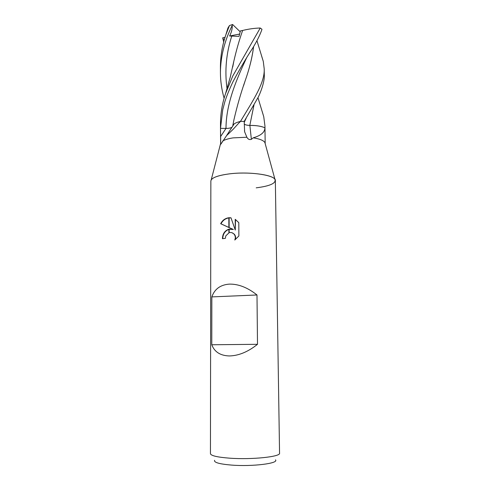 <?xml version="1.0" encoding="UTF-8"?>
<svg xmlns="http://www.w3.org/2000/svg" width="490" height="490" viewBox="0 0 490 490"><rect width="100%" height="100%" fill="white"/><g stroke="black" fill="none" stroke-linecap="round" stroke-linejoin="round"><path stroke-width="0.73" d="M232.701 126.193L234.042 124.031C235.371 122.996 237.448 122.145 240.284 121.465L233.044 129.403L226.588 135.62L221.327 143.484L220.549 144.495L220.629 143.447L211.202 179.891C213.034 177.276 218.914 175.291 228.842 173.944C249.422 171.126 276.403 175.23 275.343 180.583L279.557 453.177C280.868 456.729 251.927 459.822 229.761 458.181C217.309 457.225 210.871 455.718 210.443 453.66L210.853 181.031C211.264 177.937 217.26 175.573 228.842 173.944C247.652 171.39 272.795 174.562 274.976 179.444C276.201 183.278 269.947 186.078 256.209 187.842M244.271 124.142C245.361 124.919 247.23 125.348 249.876 125.422C256.239 125.391 261.225 126.169 264.833 127.755L264.888 128.337C264.576 132.478 260.674 135.65 253.189 137.837C259.645 138.866 263.534 140.422 264.876 142.517L274.976 179.444M262.162 111.401L263.755 116.743L264.949 125.967L265.176 143.619M253.189 137.837L251.364 139.332C249.514 139.975 248.014 139.276 246.868 137.237L244.62 131.786L244.198 121.385L240.559 121.428M222.613 141.071C224.867 139.674 228.358 138.609 233.081 137.88L246.868 137.237M214.596 460.294C213.769 462.468 219.446 464.067 231.617 465.096C252.448 466.75 279.086 463.381 275.496 459.865M229.198 284.127C238.299 283.875 247.566 287.495 256.993 294.974L257.501 344.305C248.087 351.832 238.728 355.709 229.43 355.948C220.39 355.703 214.504 351.973 211.778 344.764L211.839 296.903C214.547 289.1 220.335 284.843 229.198 284.127M233.05 229.363L229.149 227.617L229.118 217.732L230.98 217.799L235.274 230.067L235.218 219.312L238.802 222.662L238.875 235.972L234.765 240.008C235.684 237.852 235.445 235.898 234.036 234.14C232.658 232.689 231.035 232.199 229.167 232.664L229.155 229.112L233.35 229.467L229.155 229.289M229.167 232.664L225.823 235.855L225.345 238.348L222.436 238.697C222.595 233.853 224.739 230.674 228.879 229.173L229.155 229.112M229.149 227.617L220.672 223.722C222.46 220.249 225.186 218.264 228.842 217.756L229.118 217.732M228.842 217.903C225.32 218.503 222.699 220.482 220.99 223.832L228.873 227.458M229.149 227.587L233.35 229.467M220.99 223.832L220.672 223.722M228.879 229.363C224.977 230.931 222.938 234.024 222.754 238.655M228.879 229.173L228.891 232.75M232.082 232.775L234.343 234.238C235.641 235.849 235.947 237.662 235.249 239.684M235.525 219.502L235.274 230.067M231.011 217.879L229.118 217.872M228.842 217.756L228.873 227.489M220.629 143.447L220.494 128.337L226.006 128.417C228.677 128.417 230.68 128.043 232.009 127.302M220.733 142.933L220.494 128.337L222.742 109.742L224.849 101.742C225.694 99.06 227.519 93.394 232.836 82.008C239.69 69.139 246.268 57.912 252.564 48.326C256.736 41.54 259.81 35.39 261.795 29.884L261.96 29.271L260.251 28.01L232.805 75.938L225.59 93.504C222.227 103.372 220.525 113.484 220.482 123.847L220.482 128.527M240.284 121.465L239.837 122.2M264.925 127.804L264.888 128.337M249.876 125.422L251.364 139.332M211.778 344.764L257.501 344.305M211.839 296.903L256.993 294.974M224.108 98.282C221.664 89.566 220.439 81.009 220.427 72.606C220.561 56.675 224.494 40.94 232.223 25.394L232.615 24.5L240.18 31.777M227.256 30.227L227.924 28.034L229.473 25.535L232.615 24.5M261.709 56.344L263.277 61.366L264.208 68.839C264.888 82.792 253.477 99.813 240.455 121.428L244.185 121.385L257.513 98.435C259.314 95.715 264.9 82.253 264.288 74.75L264.208 68.839M229.473 25.535L225.823 34.857C222.289 45.331 220.482 55.934 220.42 66.677L220.427 72.606M223.71 41.956L222.889 38.753L224.402 39.433M232.046 127.247C230.741 128.013 228.732 128.398 226.006 128.405L222.485 128.368M253.569 46.691C252.24 57.318 249.477 68.563 245.282 80.421L243.622 85.554M233.865 120.191L232.983 124.693M253.593 46.648C252.332 57.03 249.563 68.275 245.294 80.391C240.945 92.733 237.16 105.871 233.932 119.799L232.842 125.367C233.503 124.056 235.353 122.929 238.391 121.973M253.992 104.958L249.82 125.397L253.955 105.013M263.406 127.173C259.798 125.948 255.266 125.354 249.82 125.397L249.802 125.403C247.174 125.324 245.331 124.889 244.271 124.111M232.223 25.394C232.401 28.843 231.513 32.377 229.565 35.991L239.01 36.37L240.412 30.888L242.63 30.466C248.571 28.996 254.445 28.181 260.251 28.01M233.675 62.083L232.824 66.524M242.636 30.46C239.212 40.223 236.26 50.556 233.779 61.464L232.713 67.057M229.565 35.991L239.592 34.067M222.889 38.753L222.693 37.81L225.039 37.301M246.519 58.028C236.946 78.363 226.031 103.488 226 128.405L220.512 136.716M246.219 118.084L244.222 122.402M231.862 35.788C226.202 53.165 224.585 70.768 227.011 88.592M226.582 135.62L234.042 124.031M221.431 143.27L220.549 144.495M244.486 130.597L244.62 131.786M264.98 128.215L264.949 125.967M227.93 28.034L225.829 34.857M256.938 40.695L263.277 61.366M233.932 119.799L232.842 125.367M257.942 97.608L263.755 116.743M233.779 61.464L230.263 77.083L225.59 93.504"/></g></svg>
